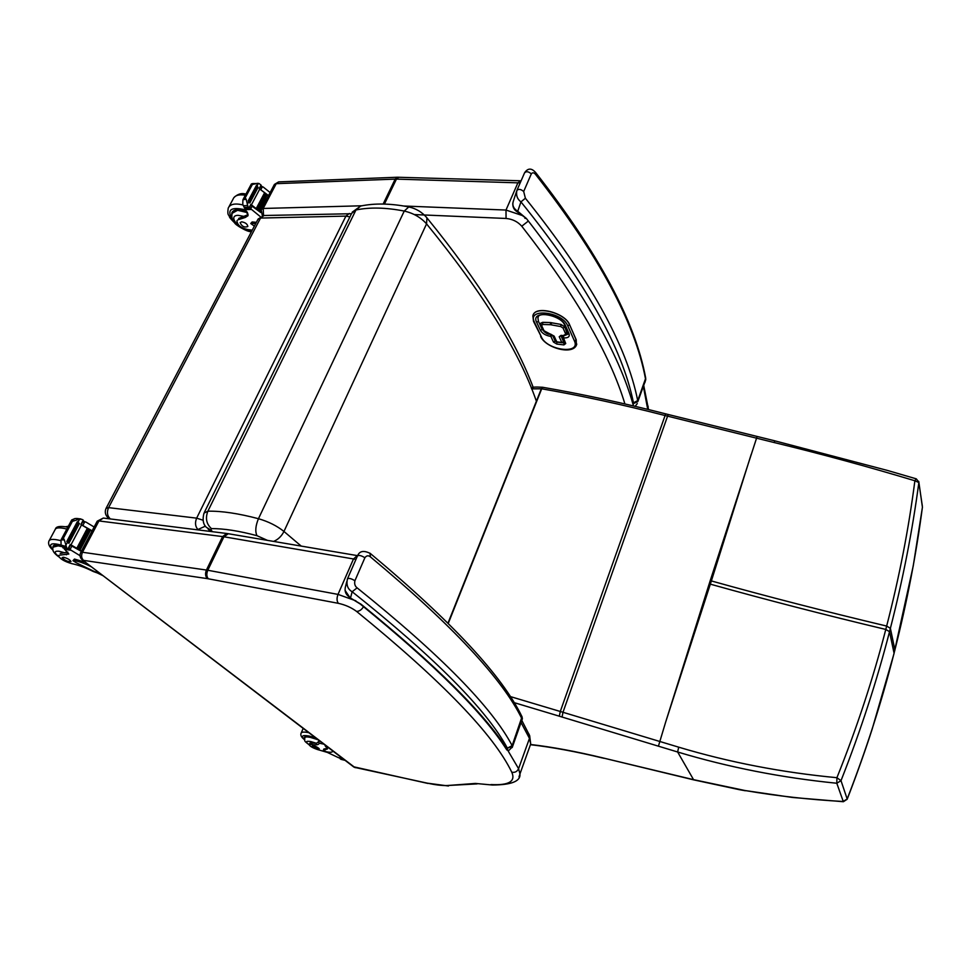 <?xml version="1.0" encoding="UTF-8"?>
<svg xmlns="http://www.w3.org/2000/svg" width="971" height="971" viewBox="0 0 971 971"><rect width="100%" height="100%" fill="white"/><g stroke="black" fill="none" stroke-linecap="round" stroke-linejoin="round"><path stroke-width="1.46" d="M894.861 650.291L894.898 649.915C907.06 601.826 916.236 554.235 922.426 507.117L922.365 507.493M918.748 481.385L918.845 482.551C912.449 530.664 902.957 579.25 890.383 628.334L886.657 626.064C899.28 577.199 908.698 528.758 914.876 480.766L918.845 482.551L922.329 505.976M774.846 440.846L887.251 470.389L916.211 478.824L914.876 480.766C867.528 466.529 820.604 453.773 774.105 442.521L664.783 415.454C622.375 404.579 581.338 395.695 541.697 388.801L531.623 388.849M751.19 454.379L711.367 580.937L710.226 580.634L757.125 436.452L668.169 414.483L562.986 712.289L510.03 696.474M916.284 478.837L918.869 482.186L922.426 507.214L913.262 565.802L894.06 653.216C881.826 701.39 866.193 749.988 847.173 798.987L847.113 799.4M739.429 789.69L693.658 779.859L677.637 751.991C728.541 767.308 781.582 777.722 836.796 783.245L841.007 780.672C860.719 730.52 876.886 680.865 889.521 631.696L890.383 628.334L894.898 649.915L894.06 653.216L889.521 631.696L885.783 629.439C873.184 678.401 856.895 727.825 836.917 777.698L841.007 780.672L847.173 798.987L843.083 801.488C809.45 799.631 776.776 795.977 745.073 790.54L693.355 779.616L602.493 757.817C575.9 751.408 551.953 746.966 530.639 744.502M745.073 790.54L792.445 797.458L843.35 801.718L836.796 783.245L836.917 777.698C782.007 772.503 729.27 762.32 678.705 747.172L562.986 712.289L562.063 717.035L677.637 751.991L678.705 747.172M709.206 583.85L665.73 721.854L711.367 580.937C766.337 596.291 824.767 611.329 886.657 626.064L885.783 629.439C823.833 614.643 765.354 599.556 710.335 584.154L709.206 583.85L710.226 580.634M301.204 546.078L283.957 531.453C276.893 525.833 268.397 521.573 258.456 518.708C255.519 525.821 255.021 531.489 256.975 535.689L267.413 540.349M408.791 206.932L404.252 211.059L258.456 518.708C238.502 513.441 221.643 510.928 207.879 511.183L203.983 513.137C202.32 519.558 203.109 524.279 206.338 527.289L211.035 530.154L211.423 528.6C223.852 528.527 239.048 530.894 256.975 535.689M211.423 528.6C206.374 523.976 205.197 518.174 207.879 511.183L355.969 209.979L360.714 206.01C374.721 203.121 390.67 203.412 408.56 206.884L408.56 206.884C415.964 208.449 422.082 212.103 426.924 217.844L426.208 216.982M349.342 213.462L345.919 216.108L196.652 518.15L108.582 507.639L106.057 508.355C104.637 511.741 105.208 514.776 107.769 517.458L109.954 518.55C107.174 515.662 106.713 512.033 108.582 507.639L260.556 218.062L257.837 219.531L106.252 508.003M349.912 216.909L345.919 216.108L260.556 218.062L264.076 215.501M203.036 520.225L196.652 518.15C194.807 522.75 195.232 526.537 197.926 529.511L205.439 526.148M351.466 213.729L264.015 215.501L258.104 219.021M427.98 783.463L353.444 766.738M492.224 785.005L475.389 783.439L446.781 785.563C441.647 785.648 435.19 784.847 427.41 783.172L354.779 767.406M477.101 783.9L446.781 785.563M318.646 740.181L319.058 743.385C318.743 744.854 316.255 745.206 311.557 744.441L312.201 742.924L309.943 743.058L309.3 744.575M342.727 758.545L338.345 757.611L327.312 752.404L317.262 749.466C312.48 747.755 309.798 746.177 309.227 744.757C305.161 741.832 305.671 740.764 310.769 741.553L316.522 743.325L318.816 741.395M323.392 743.798L326.292 746.019M338.345 757.611L339 757.756M325.151 745.777L327.47 748.957L323.331 750.231L326.232 751.736C330.274 752.561 332.434 752.391 332.701 751.226L332.677 750.886M323.355 750.182L323.853 749.005L327.433 748.495M340.857 759.31L344.899 760.305M309.227 744.757L311.557 744.441M316.983 738.907L310.21 736.904C306.618 736.2 304.7 736.37 304.469 737.402L304.663 738.166M316.522 743.325L312.201 742.924M317.687 748.859L319.241 748.738C316.995 746.711 314.64 745.801 312.164 745.971L317.687 748.859M237.203 220.405L236.924 220.939C237.458 225.211 241.063 228.1 247.751 229.581L252.242 230.176M255.774 223.476L250.749 223.536L254.366 226.146M270.12 192.561L263.214 187.027L260.483 187.002M259.633 188.944L268.53 195.584M257.485 183.325L251.707 184.636L251.38 183.956L252.715 183.568L259.075 183.531L261.078 185.109L259.208 188.617L264.658 192.768M256.295 208.449L257.194 209.068L256.295 208.449L264.573 192.78L266.394 194.176M258.043 209.845L258.917 210.464L267.171 194.795L258.881 210.525L258.043 209.845L266.309 194.176L268.081 195.584M259.767 189.054L251.392 204.845L260.689 212.115M250.809 205.233L260.726 212.515M252.266 205.84L250.712 208.765L260.337 216.654M257.194 209.068L265.459 193.399L257.194 209.032M268.469 195.705L259.743 211.241L260.592 211.86L259.743 211.241M252.29 184.611L245.19 197.914L246.136 199.176L242.908 199.795L242.774 204.396L244.583 208.146L248.952 208.474L251.04 204.796L249.11 208.17M251.392 204.845L250.821 204.408L248.94 207.976L248.151 207.272L246.136 199.176M243.163 199.298L245.19 197.914M250.834 223.379L252.157 221.946L256.368 222.335M248.952 201.519L257.303 185.825L256.562 185.182L248.188 200.888L248.952 201.519L247.265 204.201M249.79 203.012L258.128 187.318L257.388 186.687L249.049 202.381L249.79 203.012L249.049 202.381M258.128 187.318L249.753 202.83M261.078 185.109L259.403 188.775M248.188 200.888L248.649 201.616M237.931 219.822L245.372 217.431L248.091 215.647L245.093 208.559M248.127 214.118L245.372 217.431M250.712 208.765L249.778 207.175M231.741 215.064L231.875 212.795C233.877 209.044 238.927 208.729 247.022 211.836M238.672 218.414L246.5 215.295M241.621 221.813L240.116 222.638C241.852 226.461 244.425 227.76 247.836 226.51C247.435 224.034 245.36 222.468 241.621 221.813M58.661 555.509L58.491 555.825C60.02 558.883 64.402 561.469 71.636 563.605C78.178 564.952 85.424 567.586 93.374 571.543L99.333 573.655M103.096 575.73L76.333 562.804L72.983 560.668L73.711 560.498C78.894 561.335 84.829 563.459 91.492 566.882M94.138 527.01L85.764 521.961L82.559 522.216M81.273 524.631L92.136 530.821M74.609 520.577L71.563 520.213L72.376 521.366L79.671 519.06L82.256 519.485L83.203 520.104L80.86 524.534L87.499 528.418M76.867 548.154L77.935 548.736L88.361 528.964L77.911 548.773L76.867 548.154L87.305 528.382L89.623 529.693M79.003 549.416L80.035 549.999L79.003 549.416L89.417 529.656L91.687 530.967M81.528 524.935L70.956 544.865L81.503 551.03M70.349 545.216L81.333 551.358M71.988 545.872L70.033 549.574L80.035 555.691M80.035 549.999L90.449 530.239L80.035 549.974M91.99 531.088L81.54 550.958M72.376 521.366L63.394 538.177L64.317 539.852L61.015 539.961L61.039 544.78L64.353 548.833L68.201 549.283L70.58 544.78L68.116 549.137M70.956 544.865L70.276 544.464L67.885 548.967L66.914 548.36L64.317 539.852M61.307 539.403L71.708 519.946L75.058 518.514L80.86 518.927M61.282 539.451L63.394 538.177M73.031 560.583L74.464 559.065L85.497 562.306M67.691 542.109L78.25 522.277L77.328 521.706L66.768 541.539L67.691 542.109L65.652 545.399M68.892 543.287L79.428 523.478L78.53 522.908L67.982 542.716L68.892 543.287L67.982 542.716M79.428 523.478L68.82 543.153M83.203 520.104L81.091 524.68M66.768 541.539L67.4 542.121M59.28 555.218L68.832 554.016L64.207 548.797M70.033 549.574L69.05 547.668M53.089 547.583L52.944 546.491C53.454 544.84 56.342 544.67 61.598 545.993M60.214 553.458L67.849 552.111L66.416 554.793M63.516 557.245L62.156 557.572C64.826 560.51 67.776 561.833 71.004 561.541C70.033 559.757 67.533 558.325 63.516 557.245M524.91 218.317L526.343 218.451L516.96 211.642M633.493 405.927L633.213 404.992L632.752 405.757M523.685 191.493C520.772 189.066 518.502 188.738 516.863 190.51C515.929 195.329 517.288 199.116 520.942 201.871L525.384 198.242L523.685 191.493L531.319 173.858C532.594 172.28 534.038 172.498 535.628 174.501C598.537 254.875 635.18 323.064 645.545 379.103L645.642 380.122L645.776 378.957M633.553 403.535L637.813 401.618L637.716 400.622L633.468 402.783L633.213 404.992C618.697 353.238 583.073 291.057 526.343 218.451L517.749 211.29L516.875 211.593M535.494 172.353L535.628 174.501M524.704 172.571L524.692 172.595C528.018 167.947 531.683 167.971 535.725 172.644C598.609 253.079 635.265 321.571 645.703 378.132L637.716 400.622C626.817 345.47 589.373 278.009 525.384 198.242M633.468 402.783C622.362 348.006 584.845 281.032 520.942 201.871L517.749 211.29C513.623 208.741 512.118 205.476 513.234 201.495L516.536 191.505M360.071 603.901L350.179 597.833M508.792 750.51L506.486 749.43C483.534 713.212 434.85 664.795 360.399 604.156M506.765 749.915L508.755 750.522L512.457 746.82L512.142 745.643L507.372 748.156L512.421 746.323L522.167 719.511L522.058 716.841M354.913 580.743C351.344 578.534 348.856 577.915 347.448 578.886C346.137 584.93 347.715 589.215 352.157 591.74L357.11 587.856C354.973 586.217 354.245 583.85 354.913 580.743L364.89 557.742C366.54 555.485 368.41 555.206 370.473 556.929C452.013 624.936 502.493 678.899 521.913 718.807L521.913 720.834M507.578 748.665L507.469 749.576C483.861 712.86 435.069 664.419 361.078 604.241L350.033 597.76L345.033 590.332M369.939 553.154L370.473 556.929M521.342 715.445L522.022 716.756C502.347 675.974 451.806 621.574 370.4 553.531C364.149 550.326 359.962 550.86 357.862 555.145L357.522 555.788M507.372 748.156C486.92 710.044 435.19 657.913 352.157 591.74L350.555 597.772C345.761 595.077 344.122 591.157 345.664 586.011L346.768 581.605M555.995 341.404L557.038 342.108L553.397 335.723M563.556 341.877L561.796 342.435L563.593 341.768L560.983 335.748L559.223 336.743L561.796 342.435L556.771 341.841L554.162 336.148L544.039 330.783L541.612 325.552L542.728 324.472L550.508 324.715L560.728 326.559L563.046 328.04L565.377 333.271C565.862 334.898 564.879 335.65 562.427 335.517L561.056 335.359L559.223 336.743M563.593 341.331L561.02 335.614M567.246 333.89L564.867 326.924L561.007 324.435L550.46 322.566L542.68 322.323L540.738 323.197M563.241 335.857L562.282 337.18L563.168 337.859L563.568 335.893L563.496 337.896C568.096 338.151 569.941 336.755 569.055 333.696L565.462 325.613C560.655 313.281 530.105 309.919 536.66 322.311L540.434 330.358C542.34 333.502 545.714 335.505 550.533 336.367L552.608 335.408L550.982 334.412M550.933 334.412L550.86 336.403L553.47 342.071L555.218 341.088L552.608 335.408M576.398 345.19L576.204 339.777L569.613 324.739C565.28 312.88 535.931 305.161 533.152 315.077M542.825 387.344L541.357 388.74L448.019 623.042M543.032 387.344L541.697 388.801L448.299 623.321M665.681 413.864L560.291 711.476L559.308 716.185L562.063 717.035M757.125 436.452L774.822 440.834L774.105 442.521M894.024 653.58L872.128 729.257C864.469 753.253 852.963 784.556 847.173 799.23L843.398 801.718M665.73 721.854L658.423 746.165M513.926 702.567L559.308 716.185M603.549 758.072L693.573 779.834M602.493 757.817L603.828 758.302M204.42 512.263L351.648 213.377L355.969 209.979C369.672 207.114 385.766 207.478 404.252 211.059C413.403 213.171 420.844 217.443 426.56 223.876L283.957 531.453C281.554 536.235 278.107 539.548 273.616 541.393M212.6 531.72L211.035 530.154M426.924 217.844L426.56 223.876C482.599 292.574 519.133 351.478 536.15 400.562M352.255 212.139L360.751 205.998M110.463 518.963L198.412 529.948M528.321 221.072L521.767 226.207C575.548 294.966 609.922 354.197 624.911 403.924M521.913 215.392L506 210.052L506.061 218.463C512.457 219.058 517.689 221.643 521.767 226.207M414.338 214.567L506.061 218.463M521.087 180.812L517.931 182.742L506 210.052L403.742 206.01M361.867 205.779L263.202 208.462L263.542 215.538M261.381 209.178L274.186 184.842L276.225 183.677L395.173 179.113L397.479 177.232L278.641 181.893L276.225 183.677L263.202 208.462L261.175 209.566L262.34 215.756M398.79 177.232L396.447 179.113L520.177 182.912M643.421 386.749L647.742 409.361M648.094 406.169L648.203 409.471M383.144 204.044L395.173 179.113L396.447 179.113L384.407 204.08M519 776.849L519.946 773.96C520.711 781.23 511.559 784.908 492.491 785.017L475.389 783.439M507.906 750.583L518.575 768.668L529.462 738.385L530.7 743.956L519.946 773.96L518.575 768.668C517.179 771.617 514.909 772.795 511.766 772.2C515.856 781.388 508.925 785.515 490.95 784.568M363.7 606.341C361.831 609.642 359.452 611.342 356.575 611.414C441.902 680.962 493.632 734.562 511.766 772.2M355.908 600.818L338.005 594.398C336.634 598.148 336.755 601.134 338.369 603.331C345.288 604.848 351.356 607.543 356.575 611.414M80.751 552.463L97.076 521.439L98.945 520.942L222.59 536.587L206.435 570.038L82.474 552.256C81.054 555.582 81.418 558.289 83.542 560.376L207.393 578.631C205.354 576.446 205.039 573.582 206.435 570.038L207.782 570.256L223.925 536.781L353.493 558.968L338.005 594.398L207.782 570.256C206.362 573.8 206.544 576.653 208.34 578.801L338.369 603.331M207.393 578.631L208.34 578.801M97.209 521.184L103.302 518.065L98.945 520.942L82.474 552.256L80.629 552.693C79.525 555.351 79.998 557.682 82.062 559.684L354.706 767.369M448.481 786L427.41 783.172M103.618 518.101L226.801 533.492L222.59 536.587L223.925 536.781L228.343 533.71M227.117 533.528L357.328 555.606L353.493 558.968L355.92 559.454M521.196 722.788L529.462 738.385L529.668 735.69L528.734 733.688M521.973 720.737L529.668 735.69L530.7 743.956L529.498 747.33M323.744 750.11L324.253 748.872M340.238 758.739L340.493 758.133M323.586 744.102L319.058 743.143M315.648 737.887L309.033 736.018C302.212 734.853 300.707 736.03 304.554 739.526M308.814 732.68L308.693 732.656C303.911 731.721 301.362 731.952 301.046 733.336C300.27 735.229 301.447 737.353 304.578 739.732M309.239 744.915C303.28 740.23 304.93 741.528 304.76 737.839C304.991 736.843 306.848 736.686 310.332 737.365L318.112 739.781M262.437 186.638L260.908 189.527M247.338 205.573L243.32 205.743M251.707 184.636L244.595 197.938M254.268 183.92L251.307 184.065L243.199 199.249M252.157 221.946L251.55 223.087M258.371 183.361L257.206 185.534M248.151 207.272L244.182 207.43M251.343 209.433L245.287 209.663M233.805 221.655C225.927 210.209 229.799 206.277 245.445 209.845M229.01 206.677L233.125 199.019C234.606 195.45 238.684 194.176 245.372 195.195M236.002 224.216C226.935 215.295 230.54 217.747 228.671 215.234C227.772 214.433 227.627 212.054 228.221 208.134C230.018 204.104 234.946 203.048 243.005 204.954M251.926 230.782C241.403 232.251 226.219 215.465 238.126 215.331L243.867 216.387M251.489 231.62C247.763 232.579 234.242 224.216 234.642 222.747C232.118 220.029 231.292 216.885 232.19 213.28L237.592 210.282L247.556 212.673M99.855 574.031L101.093 574.213M84.841 521.645L82.911 525.287M65.834 546.758L61.695 546.212M71.769 521.293L62.787 538.104M74.464 559.065L73.711 560.498M79.671 519.06L78.081 522.058M80.642 518.927L76.515 518.429M66.914 548.36L62.836 547.802M70.786 550.229L64.572 549.38M96.942 572.065L93.374 571.543M52.968 549.78C47.555 543.25 51.669 542.085 65.288 546.297M49.339 540.361L55.019 529.802C55.76 527.508 59.692 527.265 66.841 529.049M53.041 550.156C49.363 547.013 47.967 544.039 48.853 541.248C49.57 539.002 53.539 538.796 60.76 540.653M58.612 556.468C53.939 552.633 54.048 550.873 58.952 551.212L65.118 552.9M58.867 556.881C53.575 553.142 51.706 549.865 53.284 547.061L58.187 545.86L61.926 546.637M645.545 377.428L645.084 382.186M637.813 401.618L645.642 380.122L637.813 401.618M637.304 403.584L635.107 406.315M516.96 190.28L524.534 172.911C526.185 171.114 528.442 171.43 531.319 173.858M512.203 747.549L522.374 718.649L522.022 716.756L512.142 745.643C491.945 707.216 440.264 654.612 357.11 587.856M347.509 578.74L357.449 555.958C358.882 554.927 361.358 555.521 364.89 557.742M549.44 333.988L550.8 334.145M554.162 336.148L551.103 334.425M561.056 335.359L562.427 335.517M567.161 334.073L567.149 332.264L565.377 333.271M567.198 332.155L564.831 327.033L563.046 328.04M564.867 326.924L560.959 324.545L560.728 326.559M561.007 324.435L551.467 322.797L551.237 324.8M551.516 322.675L550.411 322.675L550.508 324.715M550.46 322.566L542.631 322.445L542.728 324.472M542.68 322.323L540.665 323.404L541.612 325.552M540.847 325.127L544.039 330.783M564.794 342.775L562.27 342.727M553.47 342.071L556.808 344.062L563.896 344.911L563.969 342.933M563.896 344.911L565.729 343.54L563.496 337.896M562.379 337.41L565.729 343.54M556.808 344.062L556.881 342.083L555.218 341.088M550.606 334.364L550.533 336.367M544.695 332.094L542.182 329.363L540.434 330.358M542.182 329.363L538.432 321.304L536.66 322.311M538.432 321.304L537.922 317.857C537.764 310.854 561.566 316.073 564.564 324.921L565.462 325.613M537.922 317.857L538.322 316.825M564.673 325.164L569.055 333.696M568.266 333.259L568.423 334L563.568 335.893M567.78 325.868L574.395 340.894C581.107 354.731 546.989 350.519 541.405 336.973L534.39 322.056C526.731 307.686 562.209 311.557 567.78 325.868L569.564 324.86C565.037 312.492 534.232 305.1 532.861 315.963L533.528 321.401L534.39 322.056M574.395 340.894L576.155 339.886L569.613 324.739M541.405 336.973L533.637 321.632M576.204 345.579L576.204 339.777M668.169 414.483L665.645 413.852C623.382 403.038 582.491 394.19 542.971 387.332L542.631 387.271C535.276 386.822 531.501 387.089 531.319 388.084M745.315 790.758L739.501 789.702M530.603 744.721C551.929 747.148 575.973 751.59 602.76 758.035M207.976 528.916L210.513 531.453M533.213 387.405C515.018 339.11 479.589 282.585 426.912 217.832M109.444 518.83L108.521 518.077M643.785 385.766L648.531 409.556M520.043 180.764L397.479 177.232M278.641 181.893L274.392 184.441M355.362 767.697L353.808 767.017M82.632 560.121L353.335 766.653M338.661 757.744L342.836 758.63M340.311 758.096L340.032 758.739M301.265 732.838L303.183 728.384M305.27 736.637L304.918 737.487M260.677 186.65L261.867 186.59M259.512 188.859L261.284 185.497M232.457 211.702L231.875 212.795M233.853 197.647C237.628 193.982 241.67 192.804 245.954 194.103M248.673 231.183L251.307 231.96M233.562 210.719L232.761 212.224M82.972 521.427L84.793 521.645M81.212 524.753L83.518 520.42M53.296 545.823L52.944 546.491M55.456 528.94C56.184 526.391 60.323 525.797 67.861 527.156M68.346 526.246L65.761 526.719M54.206 545.326L53.623 546.406M512.809 202.975C512.542 206.872 513.902 209.736 516.875 211.581M557.063 342.108L562.075 342.714M562.719 335.796L567.38 333.502M549.72 334.267C547.571 334.327 545.423 333.029 543.275 330.346M562.282 336.233L562.282 337.18M540.653 336.549C546.005 348.419 574.055 355.677 576.75 344.147L576.786 344.037"/></g></svg>
